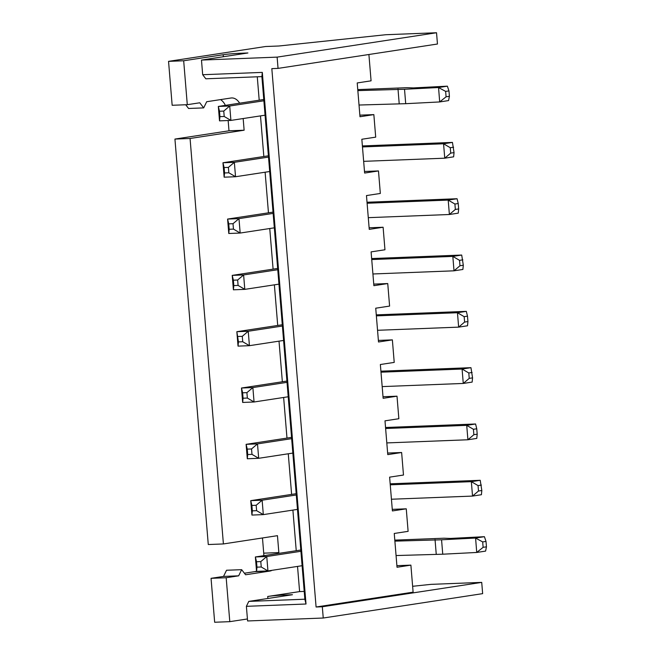 <?xml version="1.0" encoding="UTF-8"?>
<svg xmlns="http://www.w3.org/2000/svg" width="655" height="655" viewBox="0 0 655 655"><rect width="100%" height="100%" fill="white"/><g stroke="black" fill="none" stroke-linecap="round" stroke-linejoin="round"><path stroke-width="0.98" d="M412.634 586.291L430.99 584.358L481.72 582.385L322.317 606.759L316.087 607.005L413.108 592.161L410.89 565.134L396.897 565.674M316.087 607.005L271.825 68.636L278.048 68.39L437.458 44.016L436.533 32.75L277.122 57.124L278.048 68.39M410.89 565.134L397.028 567.255L394.253 533.465L408.114 531.344L406.264 508.82L392.402 510.941L389.619 477.151L403.48 475.031L401.63 452.507L387.768 454.619L384.993 420.837L398.854 418.717L397.004 396.185L383.142 398.305L380.358 364.516L394.22 362.403L392.37 339.871L378.508 341.992L375.733 308.202L389.594 306.081L387.744 283.558L373.882 285.678L371.098 251.888L384.96 249.768L383.11 227.244L369.248 229.365L366.473 195.575L380.334 193.454L378.484 170.93L364.622 173.051L361.838 139.261L375.7 137.141L373.849 114.617L359.988 116.737L357.212 82.948L371.074 80.827L368.904 54.496M406.264 508.82L392.271 509.361M401.63 452.507L387.637 453.047M397.004 396.185L383.011 396.733M392.37 339.871L378.377 340.42M387.744 283.558L373.751 284.106M383.11 227.244L369.117 227.793M378.484 170.93L364.491 171.471M373.849 114.617L359.857 115.157M436.533 32.75L385.803 34.723L278.924 45.997L265.578 46.513L168.548 61.357L172.159 105.283L187.289 104.694L199.767 102.786L203.689 107.887L206.693 101.721L230.953 98.013A16.981 10.472 87.8 0 1 231.682 97.947A16.981 10.472 87.8 0 1 239.64 103.187M322.317 606.759L323.243 618.025L247.59 620.965L246.386 606.325L306.016 604.008L262.311 72.394L202.682 74.711L205.826 78.796L261.894 76.61L262.311 72.394M277.122 57.124L201.478 60.072L202.682 74.711M481.72 582.385L482.645 593.643L323.243 618.025M211.049 578.324L226.18 577.735L238.657 575.827L241.654 569.67L226.532 570.251L223.527 576.416L211.049 578.324L214.66 622.25L229.79 621.66L247.426 618.967M203.689 107.887L188.566 108.476L185.701 104.751M225.377 105.365A16.981 10.472 87.8 0 0 220.514 99.609M243.169 118.539L244.127 130.214L190.065 138.483L223.404 543.945L208.274 544.534L174.934 139.073L228.996 130.803L228.153 120.528M262.475 537.968L263.719 553.164A16.981 10.472 -92.2 0 1 263.809 555.669M256.531 571.103A16.981 10.472 -92.2 0 1 254.713 571.643L244.397 573.223M201.478 60.072L247.909 52.973L239.01 53.317A11.315 0.622 175.3 0 0 223.183 54.725L183.678 60.768L168.548 61.357M246.386 606.325L248.785 601.396L304.862 599.21L261.894 76.61M306.016 604.008L304.862 599.21M248.785 601.396L292.449 594.724L283.549 595.067A11.315 0.622 -4.7 0 0 267.723 596.476L299.605 591.596L304.215 591.416M183.678 60.768L187.289 104.694M278.907 553.36A16.981 10.472 87.8 0 0 278.85 552.574L277.458 535.675L223.404 543.945M241.654 569.67L245.584 574.771L269.844 571.062A16.981 10.472 87.8 0 0 272.079 570.3M226.18 577.735L229.79 621.66M257.276 76.791L259.2 100.19M260.494 115.894L263.834 156.512M265.119 172.208L268.46 212.826M269.754 228.521L273.094 269.139M274.38 284.835L277.72 325.453M279.014 341.149L282.354 381.767M283.64 397.47L286.98 438.08M288.274 453.784L291.614 494.394M292.9 510.098L296.24 550.716M297.534 566.411L299.605 591.596M223.527 576.416L238.657 575.827M174.934 139.073L190.065 138.483M228.996 130.803L244.127 130.214M394.801 540.129L443.91 538.213L450.435 538.435L484.413 536.691L486.01 541.407L486.452 546.819L485.601 551.101L476.725 552.46L442.747 554.204L396.07 555.546M484.413 536.691L475.538 538.042L441.56 539.794L394.883 541.136M390.167 483.808L480.221 480.303L481.826 490.505L481.409 494.721L472.533 496.081L391.436 499.233M480.221 480.303L471.346 481.662L390.249 484.823M385.541 427.494L475.587 423.99L476.75 428.779L477.192 434.191L476.775 438.408L467.907 439.767L386.81 442.919M475.587 423.99L466.72 425.349L385.623 428.501M380.907 371.18L470.961 367.676L472.566 377.869L472.149 382.094L463.273 383.445L382.176 386.606M470.961 367.676L462.086 369.035L380.989 372.187M376.281 314.867L466.327 311.362L467.49 316.152L467.932 321.556L467.514 325.781L458.647 327.132L377.55 330.292M466.327 311.362L457.46 312.722L376.363 315.874M371.647 258.553L461.701 255.049L463.306 265.242L462.889 269.459L454.013 270.818L372.916 273.978M461.701 255.049L452.826 256.4L371.729 259.56M367.021 202.239L457.067 198.735L458.23 203.525L458.672 208.929L458.254 213.145L449.387 214.504L368.29 217.665M457.067 198.735L448.2 200.086L367.103 203.246M362.387 145.926L452.441 142.413L454.046 152.615L453.628 156.832L444.753 158.191L363.656 161.343M452.441 142.413L443.566 143.772L362.469 146.933M357.761 89.604L406.87 87.696L413.395 87.917L447.373 86.165L448.97 90.889L449.412 96.301L448.56 100.583L439.685 101.943L405.707 103.686L359.03 105.029M447.373 86.165L438.498 87.524L404.52 89.268L357.843 90.619M435.043 539.573L436.222 553.991M441.56 539.794L442.747 554.204M486.01 541.407L482.678 541.922L475.538 538.042M475.595 538.099L476.725 552.46M486.452 546.819L483.128 547.326L476.766 552.402M481.376 485.093L478.052 485.601L471.346 481.662L472.533 496.081L478.494 491.013L481.826 490.505M476.75 428.779L473.418 429.287L466.72 425.349L467.907 439.767L473.868 434.699L477.192 434.191M472.116 372.466L468.792 372.973L462.086 369.035L463.273 383.445L469.234 378.377L472.566 377.869M467.49 316.152L464.158 316.66L457.46 312.722L458.647 327.132L464.608 322.063L467.932 321.556M462.856 259.839L459.532 260.346L452.826 256.4L454.013 270.818L459.974 265.75L463.306 265.242M458.23 203.525L454.897 204.032L448.2 200.086L449.387 214.504L455.348 209.436L458.672 208.929M453.596 147.203L450.272 147.719L443.566 143.772L444.753 158.191L450.714 153.123L454.046 152.615M398.003 89.055L399.182 103.465M404.52 89.268L405.707 103.686M448.97 90.889L445.646 91.397L438.498 87.524M438.555 87.582L439.685 101.943M449.412 96.301L446.088 96.809L439.734 101.885M268.509 157.094L234.351 162.317L235.538 176.735L224.141 177.178L224.559 172.953L228.832 172.789L235.538 176.735L269.696 171.512M228.832 172.789L228.39 167.385L234.351 162.317L222.962 162.759L268.403 155.808M228.39 167.385L224.116 167.549L222.962 162.759L224.141 177.178M273.135 213.407L238.977 218.631L240.164 233.049L228.775 233.491L229.193 229.275L233.467 229.103L240.164 233.049L274.322 227.825M233.467 229.103L233.016 223.699L238.977 218.631L227.588 219.073L273.037 212.122M233.016 223.699L228.751 223.863L227.588 219.073L228.775 233.491M277.769 269.721L243.611 274.944L232.222 275.387L277.663 268.435M232.222 275.387L233.401 289.805L233.819 285.588L233.377 280.176L232.222 275.387M278.956 284.139L244.798 289.363L233.401 289.805M238.093 285.416L237.65 280.012L243.611 274.944L244.798 289.363L238.093 285.416L233.819 285.588M291.655 438.662L257.497 443.893L258.684 458.303L247.295 458.754L247.713 454.529L251.987 454.365L258.684 458.303L292.842 453.08M251.987 454.365L251.536 448.953L257.497 443.893L246.108 444.336L291.557 437.384M251.536 448.953L247.262 449.125L246.108 444.336L247.295 458.754M287.029 382.348L252.871 387.572L254.058 401.99L242.661 402.432L243.079 398.215L247.353 398.052L254.058 401.99L288.216 396.766M247.353 398.052L246.91 392.64L252.871 387.572L241.482 388.022L286.923 381.071M246.91 392.64L242.637 392.812L241.482 388.022L242.661 402.432M282.395 326.034L248.237 331.258L236.848 331.7L282.297 324.757M236.848 331.7L238.035 346.118L238.453 341.902L236.848 331.7M283.582 340.453L249.424 345.676L238.035 346.118M242.727 341.738L242.276 336.326L248.237 331.258L249.424 345.676L242.727 341.738L238.453 341.902M300.915 551.297L266.757 556.521L267.944 570.939L256.555 571.381L256.973 567.156L261.239 566.993L267.944 570.939L302.102 565.715M261.239 566.993L260.796 561.589L266.757 556.521L255.368 556.963L300.817 550.012M260.796 561.589L256.523 561.753L255.368 556.963L256.555 571.381M296.289 494.983L262.131 500.207L263.318 514.617L251.921 515.067L252.339 510.843L256.613 510.679L263.318 514.617L297.476 509.393M256.613 510.679L256.171 505.275L262.131 500.207L250.742 500.649L296.183 493.698M256.171 505.275L251.897 505.439L250.742 500.649L251.921 515.067M263.883 100.78L229.717 106.004L230.904 120.414L219.515 120.864L219.933 116.639L224.206 116.475L230.904 120.414L265.062 115.19M224.206 116.475L223.756 111.072L229.717 106.004L218.328 106.446L263.777 99.494M223.756 111.072L219.49 111.235L218.328 106.446L219.515 120.864M482.678 541.922L483.128 547.326M478.052 485.601L478.494 491.013M473.418 429.287L473.868 434.699M468.792 372.973L469.234 378.377M464.158 316.66L464.608 322.063M459.532 260.346L459.974 265.75M454.897 204.032L455.348 209.436M450.272 147.719L450.714 153.123M445.646 91.397L446.088 96.809M224.116 167.549L224.559 172.953M228.751 223.863L229.193 229.275M237.65 280.012L233.377 280.176M247.262 449.125L247.713 454.529M242.637 392.812L243.079 398.215M242.276 336.326L238.002 336.498M256.523 561.753L256.973 567.156M251.897 505.439L252.339 510.843M219.49 111.235L219.933 116.639M283.549 595.067L283.631 596.066M267.723 596.476L267.887 598.474M223.183 54.725L223.347 56.731M254.713 571.643L269.844 571.062M263.719 553.164L278.85 552.574M239.01 53.317L239.091 54.316"/></g></svg>

